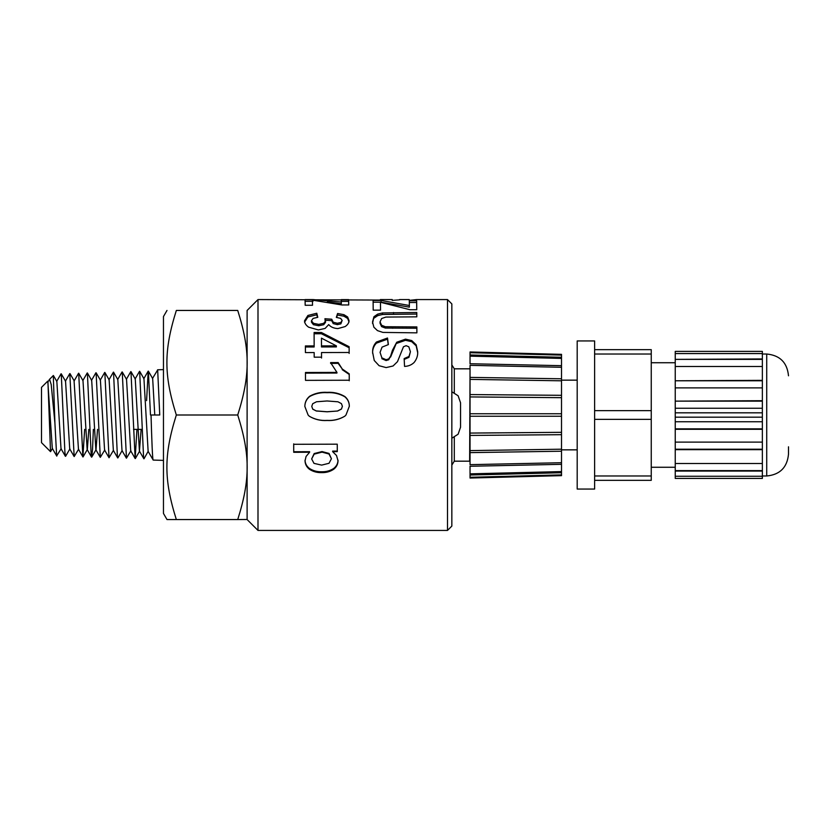 <?xml version="1.0" encoding="UTF-8"?>
<svg xmlns="http://www.w3.org/2000/svg" width="830" height="830" viewBox="0 0 830 830"><rect width="100%" height="100%" fill="white"/><g stroke="black" fill="none" stroke-linecap="round" stroke-linejoin="round"><path stroke-width="1.25" d="M41.5 387.361L41.5 442.639L50.516 451.655L47.953 382.018L47.715 381.146L41.5 387.361M142.231 429.38L133.526 429.38M176.334 415L237.733 415C250.318 375.025 250.318 350.426 237.733 310.451C250.318 310.451 250.318 310.451 237.733 310.451C250.318 310.451 250.318 310.451 237.733 310.451L176.334 310.451C163.749 310.451 163.749 310.451 176.334 310.451C163.749 310.451 163.749 310.451 176.334 310.451C163.749 350.426 163.749 375.025 176.334 415C163.749 454.975 163.749 479.574 176.334 519.549L166.996 519.549L163.469 513.448L163.469 316.552L166.996 310.451M163.469 460.391L153.208 460.069C152.481 460.671 151.755 439.039 151.029 415L150.479 415L148.373 371.155L152.668 378.563L154.764 415M152.492 378.501L157.669 369.921L159.744 415L151.029 415M148.134 451.375L144.015 458.772L143.58 457.403L139.658 371.3L143.953 378.729L148.134 451.375L153.208 460.069M54.925 423.31L53.296 375.565M52.498 448.376L50.537 451.676M47.943 381.779L49.676 379.538L51.221 384.663L54.915 423.02M176.334 519.549L237.733 519.549C250.318 479.574 250.318 454.975 237.733 415M247.112 519.487L237.733 519.549M47.787 381.167L52.3 448.376L56.782 456.116M49.209 379.652L53.369 375.492L56.845 381.447L61.005 448.677L65.404 456.303M69.917 448.854L65.622 456.261L64.937 452.672L61.254 373.822L65.549 381.24L69.71 448.854L74.171 456.552L69.803 373.625M78.57 373.241L74.078 381.012L78.445 449.175L82.938 456.936M84.66 429.38L82.876 456.936L78.694 373.199L82.99 380.638L87.15 449.507L91.549 457.143M83.031 456.936L87.326 449.507L88.82 429.38M93.365 429.38L92.535 449.414L91.746 457.091L91.155 454.342L87.389 372.981L91.684 380.41L95.844 449.684L100.285 457.351L96.114 372.784L100.409 380.192L104.57 449.953M91.746 457.091L96.041 449.684L97.535 429.38M113.461 450.337L109.021 457.755L104.829 372.4L109.124 379.829L113.357 450.41M122.176 450.514L117.881 457.932L117.372 455.919L113.523 372.141L117.819 379.569L122 450.534L126.419 458.191M130.901 450.773L126.451 458.181L122.249 371.964L126.544 379.383L130.704 450.763M136.95 429.38L135.155 458.565L130.964 371.612L135.259 379.03L139.419 451.136L141.131 429.38M143.777 378.771L148.207 371.124L146.588 400.62M104.777 449.974L100.295 457.351M78.642 449.175L74.161 456.552M61.192 448.677L56.658 455.909L54.925 423.342M257.995 530.432L247.112 519.549L247.112 310.451L257.995 299.568L257.995 530.432L447.495 530.432L447.495 299.568L416.619 299.568L409.2 300.377M447.495 530.432L451.842 526.085L451.842 303.915L447.495 299.568M470.039 368.499L469.635 461.179L454.301 461.179L454.301 437.327M454.301 392.673L454.301 368.821L451.842 364.91M337.613 410.954L341.441 408.993L342.396 406.306L341.421 403.619L337.955 401.793L327.051 400.973L316.521 401.772L312.702 403.712L311.758 406.399L312.734 409.097L316.199 410.923L327.082 411.753L337.613 411.016L341.441 409.086L342.396 406.306M380.42 300.055L257.995 299.568M399.614 299.858L392.206 300.367M382.495 312.952L416.785 312.505L416.805 316.842L385.929 317.06L381.644 318.523L380.047 321.833L381.593 325.277L385.359 326.73L416.857 326.916L416.888 332.851L382.921 332.415L377.443 330.61L373.874 327.207L372.525 322.009L373.946 316.718L377.671 314.134L382.495 312.952L382.495 314.487L416.785 314.051L416.785 312.505M304.537 320.785L307.909 315.462L316.79 313.242L317.797 317.299L313.086 318.43L311.458 320.743L313.429 323.316L318.73 324.385L323.71 323.337L325.547 320.888L324.914 318.72L331.72 319.218L333.204 322.196L337.354 323.264L340.86 322.465L342.157 320.432L340.653 318.388L336.316 317.392L337.592 313.501L343.921 314.674L347.646 316.977L349.015 320.556C349.057 322.777 347.76 324.789 345.124 326.574L337.883 328.587C333.702 328.327 330.641 326.989 328.711 324.572L325.132 328.421L318.398 329.935L308.604 327.176C305.917 325.246 304.558 323.119 304.537 320.785M349.223 373.832L349.243 380.233L305.502 380.358L305.482 372.494L336.949 372.4L330.589 362.596L338.163 362.575L342.24 368.987L349.223 373.832L349.243 380.763M327.113 392.351C333.494 391.957 339.408 393.337 344.834 396.512C347.832 399.054 349.326 402.322 349.326 406.285L345.986 415L344.834 416.183C339.408 419.43 333.504 420.862 327.103 420.488C320.702 420.893 314.777 419.482 309.331 416.266L308.106 415L304.838 406.42C304.89 402.26 306.509 398.867 309.694 396.232C315.058 393.233 320.868 391.936 327.113 392.351L327.113 392.694C333.494 392.3 339.408 393.669 344.834 396.782C347.832 399.303 349.326 402.509 349.326 406.42M314.176 352.563L305.409 352.584L305.388 345.944L314.155 345.923L314.103 332.519L321.407 332.508L349.129 346.701L349.15 352.48L321.521 352.553L321.532 357.159L314.197 357.18L314.176 352.563M312.516 305.264L305.181 305.274L305.067 299.568L313.003 299.568L341.327 302.016L341.265 299.62L348.642 299.62L348.735 304.952L341.898 304.963L312.443 300.149L312.516 305.264L312.443 300.149M293.716 452.298L293.695 444.299L337.25 444.175L337.281 451.634L332.643 451.655L336.513 455.504L338.018 460.816C337.924 464.229 336.503 467.031 333.733 469.23C330.216 471.606 326.221 472.737 321.75 472.623C317.174 472.768 313.076 471.658 309.445 469.272C306.633 467.083 305.16 464.281 305.035 460.858L306.062 456.469L309.611 452.246L293.716 452.298L293.695 443.863M372.629 352.325C372.431 348.393 373.697 344.969 376.405 342.053L387.517 338.007L388.378 344.595L382.059 347.116L380.057 352.377L381.873 357.844L386.085 359.712L388.71 358.913L390.588 356.163L392.466 350.219L396.74 342.24L405.497 339.148L411.732 340.57L416.162 344.792L417.698 351.785C417.915 355.614 416.733 359.172 414.139 362.461C411.556 364.951 408.36 366.269 404.552 366.404L404.148 358.581L408.962 356.464L410.414 351.723L408.827 346.795L406.119 345.685L403.473 346.743L397.487 361.662L393.067 365.989L386.137 367.586L379.113 365.719L374.247 360.479L372.629 352.325M380.545 310.14L373.199 310.15L373.095 300.46L381.032 300.46L409.356 305.502L409.294 300.802L416.66 300.792L416.764 309.714L409.927 309.714L380.472 302.265L380.545 310.14L380.472 302.265M336.378 345.871L321.459 338.152L321.49 345.913L336.378 345.871L336.378 346.919L321.49 346.95L321.49 345.913M331.419 458.751L329.033 454.02L322.03 452.132L314.176 454.145L311.655 458.949L313.999 463.379L321.656 465.111L329.022 463.285L331.419 458.751L329.033 453.429L322.03 451.572L322.03 452.132M373.095 302.193L381.032 302.193L381.032 300.46M381.032 302.193L409.356 307.152L409.356 305.502M409.294 302.525L416.66 302.514L416.66 300.792M416.66 302.514L416.743 309.714M372.629 353.269C372.431 349.399 373.697 346.027 376.405 343.153L387.517 339.169L387.517 338.007M376.405 343.153L376.405 342.053M387.517 339.169L388.243 344.616M381.873 357.844L380.057 352.377M381.873 358.705L386.085 360.552L386.085 359.712M386.085 360.552L388.71 359.764L388.71 358.913M388.71 359.764L390.588 356.163M390.588 357.056L396.74 342.24M396.74 343.34L405.497 340.3L405.497 339.148M405.497 340.3L411.732 341.69L411.732 340.57M411.732 341.69L416.162 345.851L416.162 344.792M416.162 345.851L417.698 352.74M404.148 359.432L408.962 357.346L408.962 356.464M408.962 357.346L410.414 351.723M329.033 453.429L329.033 454.02M322.03 451.572L314.176 453.554L314.176 454.145M314.176 453.554L311.655 458.949M337.281 451.084L332.643 451.095L332.643 451.655M338.018 460.131C337.924 463.482 336.503 466.242 333.733 468.421L333.733 469.23M333.733 468.421C330.216 470.755 326.221 471.865 321.75 471.751L321.75 472.623M321.75 471.751C317.174 471.897 313.076 470.797 309.445 468.452L309.445 469.272M309.445 468.452C306.633 466.304 305.16 463.534 305.035 460.162M293.716 451.738L309.611 451.686L309.611 452.246M305.067 301.311L313.003 301.311M313.003 300.201L313.003 299.568M327.29 301.975L341.327 303.728L341.327 302.016M341.265 301.363L348.642 301.363L348.642 299.62M348.642 301.363L348.714 304.952M321.459 338.152L321.49 346.95M305.388 346.992L314.155 346.971L314.155 345.923M314.103 333.764L321.407 333.753L321.407 332.508M321.407 333.753L349.129 347.739L349.129 346.701M349.129 347.739L349.15 353.424M321.532 358.041L321.521 352.553M345.986 415L344.834 416.183C339.408 419.358 333.504 420.769 327.103 420.405L327.103 420.488M327.103 420.405C320.702 420.8 314.777 419.42 309.331 416.245L308.106 415.01M304.838 406.544C304.89 402.457 306.509 399.116 309.694 396.512L309.694 396.232M309.694 396.512C315.058 393.565 320.868 392.289 327.113 392.694M312.734 409.097L311.758 406.399M312.734 409.18L316.199 410.923M316.199 410.985L327.082 411.805L337.613 411.016M305.482 373.137L336.949 373.044L336.949 372.4M330.589 363.384L338.163 363.364L338.163 362.575M338.163 363.364L342.24 368.987M342.24 369.682L349.223 374.455M304.537 322.206L307.909 316.967L316.79 314.777L316.79 313.242M307.909 316.967L307.909 315.462M316.79 314.777L317.454 317.33M313.429 323.316L313.429 324.696L311.458 322.165L311.458 320.743M313.429 324.696L318.73 325.754L318.73 324.385M318.73 325.754L323.71 324.727L323.71 323.337M323.71 324.727L325.547 322.31L325.547 320.888M324.914 320.173L331.72 320.671L331.72 319.218M331.72 320.671L333.204 323.596L333.204 322.196M333.204 323.596L337.354 324.644L337.354 323.264M337.354 324.644L340.86 323.866L340.86 322.465M340.86 323.866L342.157 320.432M336.773 317.433L337.592 313.501M337.592 315.037L343.921 316.189L343.921 314.674M343.921 316.189L347.646 318.45L347.646 316.977M347.646 318.45L349.015 321.978M416.785 314.051L416.795 316.842M381.593 325.277L381.593 326.626L380.047 323.244L380.047 321.833M381.593 326.626L385.359 328.058L385.359 326.73M385.359 328.058L416.857 328.244L416.857 326.916M416.857 328.244L416.878 332.851M372.525 323.41L373.946 316.718M373.946 318.201L377.671 315.659L377.671 314.134M377.671 315.659L382.495 314.487M460.557 415L460.557 427.201L460.557 402.799L458.119 395.775L451.842 391.781M762.365 478.433L762.365 476.264L675.236 476.264L675.236 478.433L762.365 478.433L675.236 478.433M675.236 476.264L675.236 471.056L762.365 471.056L762.365 476.264M762.365 353.57L762.365 351.401L675.236 351.401L675.236 353.57L762.365 353.57L762.365 408.246L675.236 408.246L675.236 417.179L762.365 417.179L762.365 471.056M762.365 417.179L762.365 412.821L675.236 412.821M762.365 408.246L762.365 412.821M651.249 480.342L594.622 480.342L651.249 480.342L651.249 475.984L594.622 475.984M594.622 354.016L651.249 354.016L651.249 349.658L594.622 349.658M651.249 354.016L651.249 410.643L594.622 410.643M594.622 419.358L651.249 419.358L651.249 410.643M651.249 419.358L651.249 475.984M594.622 350.385L594.622 489.057L577.192 489.057L577.192 340.943L594.622 340.943L594.622 350.385M762.365 463.524L675.236 463.524L675.236 470.62L762.365 470.62M675.236 463.524L675.236 449.653L762.365 449.653M762.365 442.11L675.236 442.11L675.236 449.217L762.365 449.217M675.236 442.11L675.236 429.297L762.365 429.297M762.365 421.754L675.236 421.754L675.236 428.861L762.365 428.861M675.236 421.754L675.236 417.179M675.236 408.246L675.236 401.139L762.365 401.139M675.236 401.139L762.365 400.703M675.236 400.703L675.236 387.89L762.365 387.89M675.236 387.89L675.236 380.783L762.365 380.783M675.236 380.783L762.365 380.348M675.236 380.348L675.236 366.476L762.365 366.476M675.236 366.476L675.236 359.38L762.365 359.38M675.236 359.38L762.365 358.944M675.236 353.57L675.236 358.944M561.516 449.85L577.192 449.85M788.5 446.799L788.5 454.207C787.203 467.435 779.951 474.698 766.723 475.984L766.723 354.016C779.951 355.302 787.203 362.565 788.5 375.793M762.365 475.984L766.723 475.984M651.249 467.269L675.236 467.269M470.039 363.882L470.039 351.962L470.039 352.719L561.516 355.115L561.516 358.425L470.039 356.153L470.039 355.385M561.516 416.235L470.039 416.235L470.039 413.765L561.516 413.765L561.516 462.715L470.039 464.655L470.039 365.345L561.516 367.285L561.516 358.425M561.516 462.715L561.516 471.575L470.039 473.847L470.039 475.019L470.039 466.118M561.516 471.575L561.516 474.885L470.039 477.281L470.039 478.039L470.039 474.615M470.039 452.63L561.516 451.219L470.039 452.609L470.039 450.607L561.516 449.196M561.516 434.681L470.039 435.428L470.039 433.073L561.516 432.326M561.516 395.319L561.516 397.674L470.039 396.927L470.039 394.572L561.516 395.319L561.516 378.781L470.039 377.391L561.516 378.781L561.516 367.285M561.516 380.804L470.039 379.393L470.039 377.391M561.516 413.765L561.516 397.674M561.516 474.885L561.516 475.642M561.516 354.358L561.516 355.115M392.466 351.194L392.466 350.219M393.545 314.082L393.545 312.537M392.756 328.286L392.756 326.958M157.576 369.796L163.469 369.609M74.275 381.012L69.979 373.593M139.606 451.147L135.311 458.585M143.881 458.793L139.419 451.095M139.544 371.3L135.062 379.051M135.176 458.544L130.704 450.815M130.798 371.632L126.357 379.32M122.062 371.944L117.642 379.59M117.725 457.963L113.285 450.275M113.399 372.131L108.927 379.87M109.052 457.745L104.57 449.995M104.705 372.463L100.212 380.213M95.896 372.784L91.487 380.399M87.243 372.94L82.803 380.638M69.772 373.614L65.352 381.24M61.088 373.77L56.658 381.447M454.301 461.179L451.842 465.091M409.242 299.568L399.593 299.568M392.248 299.568L380.389 299.568M469.635 368.821L454.301 368.821M451.842 438.219L458.119 434.225L460.557 427.201M577.192 380.15L561.516 380.15M766.723 354.016L762.365 354.016M675.236 362.731L651.249 362.731M470.05 354.981L561.537 357.263M470.05 363.737L561.526 365.677M470.05 466.263L561.526 464.323M470.05 475.019L561.537 472.737M561.537 475.642L470.06 478.039M561.537 354.358L470.06 351.962"/></g></svg>
